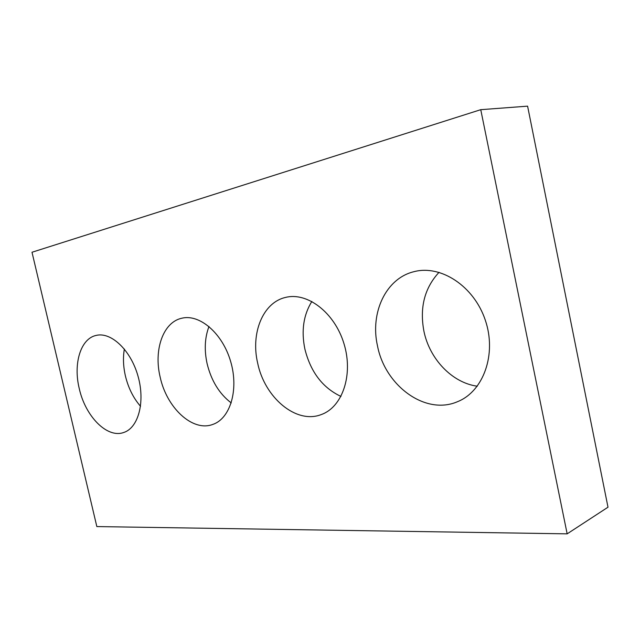 <?xml version="1.0" encoding="UTF-8"?>
<svg xmlns="http://www.w3.org/2000/svg" width="640" height="640" viewBox="0 0 640 640"><rect width="100%" height="100%" fill="white"/><g stroke="black" fill="none" stroke-linecap="round" stroke-linejoin="round"><path stroke-width="0.96" d="M32 252.248L480.752 109.68L527.592 106.152L608 507.2L567.16 533.848L96.84 526.576L32 252.248M377.504 345.92C385.024 385.68 425.488 415.752 457.6 401.648C483.392 391.432 496.944 354.24 485.312 320.192C473.968 286.048 440.752 264.552 414.056 271.664C385.792 278.304 369.92 312.984 377.504 345.92M439.048 272.296C424.576 287.952 419.52 307.552 423.896 331.096C429.464 358.872 452.04 382.832 477.296 386.208M257.656 363.08C264.632 397.592 296.264 424.504 321.336 414.536C342.496 407.112 353.584 374.56 343.936 343.56C334.552 312.488 307.152 291.76 285.48 297.44C262.776 302.56 250.6 333.368 257.656 363.08M311.856 301.448C303.488 314.896 301.152 330.728 304.856 348.944C310.584 371.968 322.624 387.792 340.968 396.44M160.152 377.048C166.64 407.664 192.432 432.024 212.576 424.504C230.144 418.848 239.048 389.936 230.696 361.648C222.576 333.288 199.52 313.624 181.648 318.264C163.024 322.328 153.576 350.008 160.152 377.048M208.992 326.48C204.776 337.608 204.144 349.984 207.096 363.608C211.256 380.688 219.304 393.808 231.24 402.944M79.272 388.632C85.336 416.208 106.976 438.464 123.536 432.552C138.304 428.088 145.44 402.08 138.008 376.128C130.776 350.128 111.04 331.56 96.072 335.432C80.528 338.728 73.128 363.832 79.272 388.632M124.36 349.032C122.904 357.496 123.248 366.44 125.392 375.864C128.28 387.872 133.328 398.024 140.536 406.312M480.752 109.68L567.16 533.848"/></g></svg>
